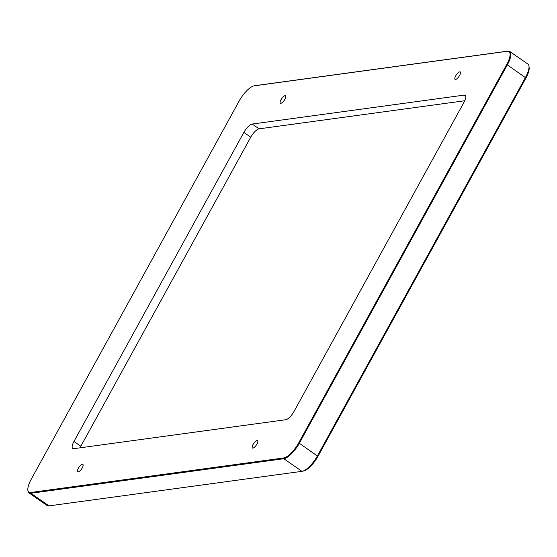 <?xml version="1.0" encoding="UTF-8"?>
<svg xmlns="http://www.w3.org/2000/svg" width="557" height="557" viewBox="0 0 557 557"><rect width="100%" height="100%" fill="white"/><g stroke="black" fill="none" stroke-linecap="round" stroke-linejoin="round"><path stroke-width="0.84" d="M464.747 100.754L259.068 128.841A9.26 3.14 -55.2 0 0 250.754 137.182L80.849 446.234A9.26 3.14 -55.2 0 0 80.055 447.821M302.465 471.236L303.864 470.895A16.202 5.486 -55.2 0 0 317.929 456.392L525.947 78.001A16.202 5.486 -55.2 0 0 529.15 67.682L528.99 66.255A17.364 5.883 124.8 0 1 525.557 77.312L317.539 455.703A17.364 5.883 124.8 0 1 302.465 471.236A17.364 5.883 124.8 0 1 301.95 471.34L49.016 505.874A17.364 5.883 124.8 0 1 47.129 505.519L28.999 492.91A17.364 5.883 -55.2 0 0 30.886 493.265L283.819 458.724A17.364 5.883 -55.2 0 0 299.408 443.087L507.427 64.703A17.364 5.883 -55.2 0 0 509.787 51.481A17.364 5.883 -55.2 0 0 507.9 51.126L254.967 85.66A17.364 5.883 -55.2 0 0 254.445 85.764L253.776 85.924A16.807 5.695 124.8 0 1 254.277 85.834L507.211 51.293A16.807 5.695 124.8 0 1 506.759 64.431L298.733 442.822A16.807 5.695 124.8 0 1 283.645 457.958L30.712 492.499A16.807 5.695 124.8 0 1 27.85 490.063A16.807 5.695 124.8 0 1 31.171 479.354L239.19 100.97A16.807 5.695 124.8 0 1 253.776 85.924M509.787 51.481L527.918 64.09A17.364 5.883 124.8 0 1 528.99 66.255M455.689 75.912A4.54 1.539 124.8 0 1 460.256 71.916A4.54 1.539 124.8 0 1 458.926 76.518A4.54 1.539 124.8 0 1 455.076 79.366A4.54 1.539 124.8 0 1 455.689 75.912M78.286 468.423A4.54 1.539 124.8 0 1 82.854 464.427A4.54 1.539 124.8 0 1 81.524 469.029A4.54 1.539 124.8 0 1 77.674 471.876A4.54 1.539 124.8 0 1 78.286 468.423M253.024 444.563A4.54 1.539 124.8 0 1 257.585 440.566A4.54 1.539 124.8 0 1 256.255 445.168A4.54 1.539 124.8 0 1 252.405 448.016A4.54 1.539 124.8 0 1 253.024 444.563M280.958 99.773A4.54 1.539 124.8 0 1 285.518 95.776A4.54 1.539 124.8 0 1 284.195 100.378A4.54 1.539 124.8 0 1 280.338 103.226A4.54 1.539 124.8 0 1 280.958 99.773M27.85 490.063L27.927 490.745A17.364 5.883 -55.2 0 0 28.999 492.91M294.054 411.393A9.26 3.14 124.8 0 1 285.741 419.734L73.719 448.684A9.26 3.14 124.8 0 1 72.716 448.496A9.26 3.14 124.8 0 1 73.97 441.45L243.875 132.392A9.26 3.14 124.8 0 1 252.189 124.051L464.211 95.101A9.26 3.14 124.8 0 1 465.213 95.289A9.26 3.14 124.8 0 1 463.953 102.342L294.054 411.393M298.733 442.822L317.929 456.392M525.947 78.001L506.759 64.431M283.645 457.958L283.819 458.724L301.95 471.34M30.712 492.499L30.886 493.265L49.016 505.874M254.277 85.834L254.967 85.66M507.211 51.293L507.9 51.126M259.068 128.841L252.189 124.051M250.754 137.182L243.875 132.392M465.743 96.166L464.211 95.101M80.849 446.234L73.97 441.45"/></g></svg>
